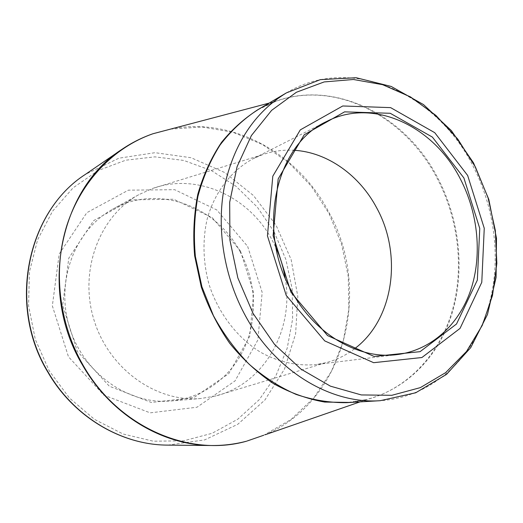 <?xml version="1.0" encoding="UTF-8"?>
<svg xmlns="http://www.w3.org/2000/svg" width="523" height="523" viewBox="0 0 523 523"><rect width="100%" height="100%" fill="white"/><g stroke="black" fill="none" stroke-linecap="round" stroke-linejoin="round"><path stroke-width="0.39" stroke-dasharray="2.62 1.96" d="M240.43 250.903L212.201 217.627L173.636 199.23L131.43 199.864L93.748 220.536L68.794 258.127L62.675 305.184L77.293 351.338L109.327 386.209L151.291 402.455L193.915 397.558L228.741 373.703L249.7 336.413L253.688 292.926L240.43 250.903M247.673 246.444L262.167 292.377L257.885 339.957L235.062 380.881L196.975 407.234L150.147 412.85L103.874 395.146L68.467 356.771L52.346 305.844L59.191 253.975L86.831 212.691L128.364 190.163L174.682 189.692L216.862 209.984L247.673 246.444M354.372 348.893C345.696 355.463 336.086 360.099 325.535 362.792L315.951 364.577C297.495 366.244 278.347 362.073 260.506 352.208C237.161 337.766 218.372 313.27 209.102 284.623C203.068 262.879 202.401 240.305 207.082 219.412C214.548 192.091 231.454 170.308 253.217 158.678L262.173 154.815C272.431 151.167 282.995 149.656 293.861 150.271M285.166 277.903C294.58 329.444 264.494 384.196 215.332 396.068L200.858 398.493C156.403 402.658 108.764 369.055 93.905 319.723C78.738 270.483 99.54 216.025 138.772 194.693L152.134 188.633C196.857 172.159 249.203 196.517 272.189 240.175L275.994 247.791M239.926 251.419C255.871 280.629 257.924 317.075 244.842 346.919C231.65 376.645 203.48 398.14 170.943 401.004C128.495 404.952 83.379 373.455 69.435 327.176C55.209 280.982 75.09 229.682 112.537 209.292C156.926 183.815 215.94 205.637 239.926 251.419M274.176 231.964L285.931 259.624L292.174 289.036L292.625 318.991L287.199 348.246L275.981 375.54L259.31 399.611L237.736 419.243L212.09 433.305L183.488 440.85L153.278 441.19L123.042 433.992L94.486 419.368L69.337 397.918L49.169 370.742L35.296 339.394L28.582 305.759L29.406 271.868L37.61 239.75L52.529 211.233L73.115 187.816L98.03 170.59L125.782 160.188L154.854 156.854L183.802 160.443L211.279 170.511L236.135 186.371L257.368 207.186L274.176 231.964M121.689 149.519C131.711 142.694 142.308 137.386 153.487 133.607M170.446 129.135L201.93 126.984L233.029 132.273L262.383 144.459L288.814 162.745L311.329 186.188L329.137 213.737L341.604 244.254L348.266 276.536L348.848 309.335L343.225 341.356L331.484 371.271L313.911 397.755L291.043 419.485L263.71 435.254M247.144 440.994C235.749 444.092 223.994 445.596 211.874 445.518M167.785 445.112L204.709 439.876L237.808 424.277L264.932 399.971L284.519 369.048L295.619 333.792L297.809 296.548L291.148 259.624L276.092 225.263L253.505 195.569L224.629 172.492L191.13 157.743L155.07 152.69L118.891 158.194L85.321 174.434M260.729 108.019L275.954 101.299C336.361 79.437 406.351 117.106 437.758 179.474C458.939 220.516 464.372 270.103 451.689 312.669C438.777 355.032 407.495 388.805 366.813 399.533L350.43 402.442M265.122 434.763C345.755 400.742 372.481 289.539 328.588 211.723C298.43 154.115 234.029 117.015 171.89 128.75M286.408 92.878C351.43 53.745 437.516 93.761 473.459 166.909C497.327 213.593 502.1 270.6 485.011 317.317C467.745 363.773 428.206 397.585 380.188 400.696M360.046 401.873L366.813 399.533L346.52 402.671C393.015 399.677 431.658 367.421 448.767 322.992C465.699 278.328 461.404 223.779 438.411 179.258C403.795 109.457 320.279 72.082 257.362 110.007L275.954 101.299L269.031 103.129M326.43 121.584L253.217 158.678M397.408 354.548L315.951 364.577M262.173 154.815L152.134 188.633M325.535 362.792L215.332 396.068M138.772 194.693L112.537 209.292M200.858 398.493L170.943 401.004"/><path stroke-width="0.78" d="M467.66 175.473L484.252 228.29L481.775 282.348L460.05 328.392L421.911 357.523L373.638 362.687L324.731 340.904L286.205 295.371L267.436 235.847L272.803 176.192L300.3 129.874L342.742 105.979L390.622 107.627L434.737 132.679L467.66 175.473M290.965 292.226L273.124 235.644L278.164 178.912L304.229 134.757L344.592 111.857L390.25 113.282L432.403 137.104L463.894 177.957L479.754 228.446L477.342 280.099L456.514 324.005L420.061 351.665L374.056 356.431L327.548 335.576L290.965 292.226M460.671 179.579C434.175 126.272 373.402 97.069 326.43 121.584C275.798 144.525 256.1 229.349 291.605 291.233C314.938 334.74 359.19 359.87 397.408 354.548C431.207 350.214 458.749 324.861 470.595 290.461C482.291 255.904 478.349 213.959 460.671 179.579M293.861 150.271C327.398 152.069 359.661 175.349 376.874 208.226C402.71 255.335 393.636 319.873 354.372 348.893M275.994 247.791C280.367 257.427 283.427 267.462 285.166 277.903M171.89 128.75L152.906 133.764C114.204 147.251 81.281 180.788 66.951 225.23C52.816 269.698 58.72 322.9 83.092 365.224C118.191 427.415 189.444 457.468 246.568 441.196C235.337 444.158 223.772 445.596 211.874 445.518C162.83 445.576 110.961 414.961 82.68 365.335C38.199 291.769 59.72 188.914 121.689 149.519L85.321 174.434C27.497 211.364 7.348 305.236 48.116 372.088C74.044 417.217 121.964 445.138 167.785 445.112C121.565 445.119 73.619 417.021 47.789 372.016C7.23 305.432 27.085 211.789 85.321 174.434M153.487 133.607L170.446 129.135M263.71 435.254L247.144 440.994M350.43 402.442L324.711 402.069C307.23 398.977 290.154 392.832 273.483 383.634C257.362 372.749 242.764 359.294 229.695 343.278C217.79 326.032 208.324 307.269 201.283 287.003L194.641 255.825C192.85 234.69 193.909 214.169 197.825 194.262C203.303 175.113 211.194 157.815 221.504 142.38C232.983 128.292 246.058 116.838 260.729 108.019M360.046 401.873L265.122 434.763M245.843 316.552C224.151 277.203 216.274 229.074 224.302 187.084C233.879 143.733 254.583 112.334 286.408 92.878L257.362 110.007C243.352 119.211 230.924 130.881 220.072 145.008C210.37 160.391 202.989 177.487 197.936 196.288C194.373 215.783 193.523 235.834 195.38 256.433L201.93 286.807L213.436 315.676C223.373 333.811 235.258 349.979 249.085 364.178C263.762 376.972 279.419 387.046 296.057 394.401C312.937 400.082 329.765 402.841 346.52 402.671L380.188 400.696C331.196 404.279 275.876 371.657 245.843 316.552M253.054 313.421L274.542 344.402L300.895 369.075L330.418 386.157L361.315 394.937L391.825 395.303L420.368 387.615L445.616 372.657L466.509 351.476L482.298 325.313L492.496 295.508L496.85 263.429L495.327 230.434L488.077 197.864L475.407 167.014L457.802 139.131L435.894 115.4L410.503 96.918L382.607 84.68L353.371 79.489L324.142 81.934L296.384 92.264L271.633 110.34L251.406 135.535L237.063 166.713L229.689 202.244L229.911 240.077L237.847 277.916L253.054 313.421M211.874 445.518L167.785 445.112M269.031 103.129L152.906 133.764C141.929 137.562 131.528 142.812 121.689 149.519M380.188 400.696L415.72 392.773L446.518 374.396L470.765 347.586L487.469 314.526L496.098 277.367L496.484 238.279L488.796 199.407L473.505 162.856L451.388 130.626L423.506 104.593L391.211 86.458L356.13 77.724L320.324 79.64L286.408 92.878"/></g></svg>
